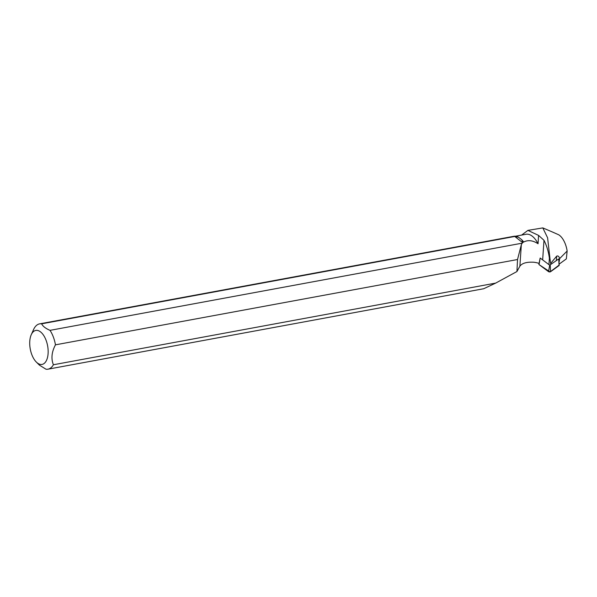 <?xml version="1.0" encoding="UTF-8"?>
<svg xmlns="http://www.w3.org/2000/svg" width="597" height="597" viewBox="0 0 597 597"><rect width="100%" height="100%" fill="white"/><g stroke="black" fill="none" stroke-linecap="round" stroke-linejoin="round"><path stroke-width="0.9" d="M540.181 258.031L549.688 265.195L558.74 258.911M558.777 258.964L559.188 265.344A1.142 0.433 -176.1 0 1 559.068 265.538L550.546 271.739A1.142 0.433 -176.1 0 1 549.553 271.926A1.142 0.433 -176.1 0 1 548.524 271.642L539.024 264.583A1.142 0.433 -176.1 0 1 538.882 264.329A1.142 0.433 -176.1 0 1 538.994 264.18M548.994 263.986L549.389 258.188L550.009 258.994L550.74 264.068M549.389 258.188C548.456 251.464 546.658 245.501 543.986 240.292L538.576 235.412L527.905 230.382L521.629 235.084M527.905 230.382L542.815 227.905L547.598 237.8L550.009 258.994M523.554 241.919L522.972 242.352L521.703 239.703A23.044 11.768 79.5 0 1 523.554 241.919L523.681 242.046C528.024 239.77 532.815 240.337 538.061 243.755L538.576 235.412M55.461 344.835L517.524 259.523L516.942 271.531L495.689 283.097L53.402 364.76C50.961 358.663 51.648 352.021 55.461 344.835A23.044 11.768 -100.5 0 0 50.006 330.35L522.174 243.166L521.338 244.71L519.875 266.21L516.942 271.531M559.105 264.15L566.337 258.889L567.15 251.024L559.68 258.568C558.979 256.322 557.964 255.531 556.65 256.18L556.397 259.956M567.15 251.024A18.014 9.194 -100.5 0 0 558.673 234.77L553.18 232.337M550.792 263.284L556.65 256.18M515.405 236.233L526.017 234.27A22.828 11.656 79.5 0 1 538.061 243.755M521.554 239.546A22.828 11.656 79.5 0 1 521.621 239.621A22.828 11.656 79.5 0 1 523.681 242.046M519.875 266.21C522.099 263.15 526.77 261.829 533.882 262.24A12.112 4.604 -176.1 0 1 539.069 263.411M483.779 288.702L495.689 283.097M517.524 259.523L521.338 244.71M36.305 362.043A17.276 8.821 -100.5 0 0 46.126 361.095A17.276 8.821 -100.5 0 0 44.387 336.611A17.276 8.821 -100.5 0 0 31.26 334.693A17.276 8.821 -100.5 0 0 29.85 340.335A17.276 8.821 -100.5 0 0 36.305 362.043L39.424 365.14L45.991 369.215A23.044 11.768 -100.5 0 0 47.991 369.177A23.044 11.768 -100.5 0 0 53.402 364.76M518.48 237.188L514.763 236.464L41.633 323.82A23.044 11.768 -100.5 0 0 39.626 323.858L513.786 236.308A23.044 11.768 79.5 0 1 518.48 237.188L521.621 239.621M39.626 323.858A23.044 11.768 -100.5 0 0 33.574 329.551L31.26 334.693M41.633 323.82C42.835 326.283 45.626 328.454 50.006 330.35M522.174 243.166L522.972 242.352M514.763 236.464L522.785 242.718M559.68 258.568L559.135 261.829M540.195 258.135L539.024 264.583L550.061 271.904L559.053 265.143M550.225 265.217L550.546 271.739M559.068 265.538L558.747 259.016M548.524 271.642L549.688 265.195M543.986 240.292L542.695 259.307M540.158 258.068L538.882 264.329M554.277 232.8L542.822 227.897M483.786 288.717L47.991 369.177"/></g></svg>
